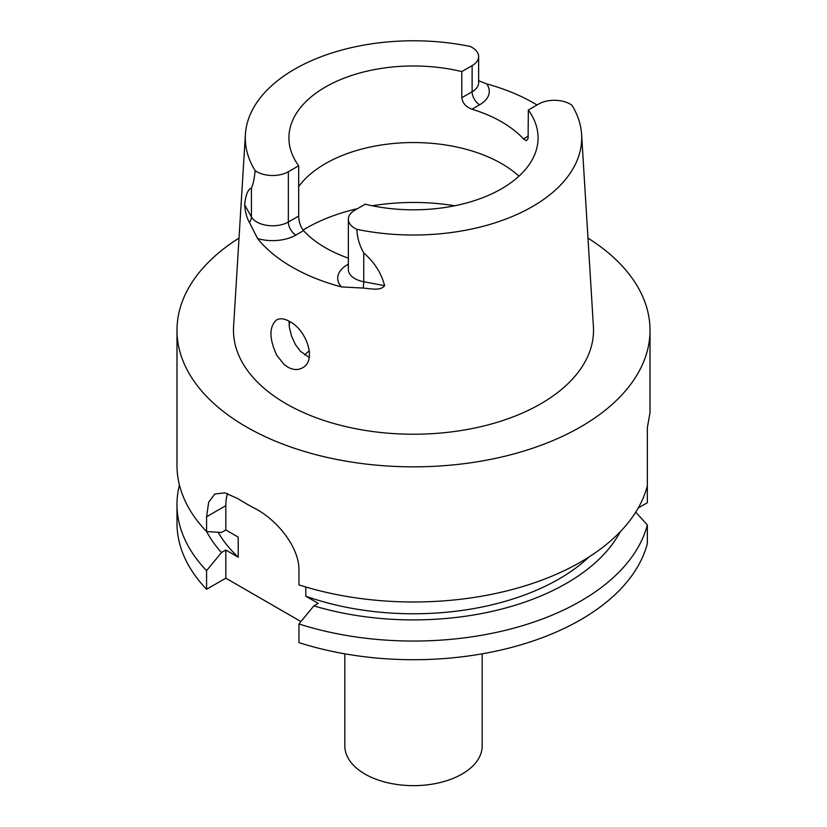 <?xml version="1.0" encoding="UTF-8"?>
<svg xmlns="http://www.w3.org/2000/svg" width="827" height="827" viewBox="0 0 827 827"><rect width="100%" height="100%" fill="white"/><g stroke="black" fill="none" stroke-linecap="round" stroke-linejoin="round"><path stroke-width="1.24" d="M206.626 531.565A216.354 124.908 0 0 0 221.46 552.529L225.812 550.027L225.812 578.176L206.574 589.289A236.512 136.548 180 0 1 176.988 523.16L176.988 504.511A236.512 136.548 0 0 0 206.574 570.64L221.46 552.529M179.418 484.973A236.512 136.548 0 0 0 176.988 504.511M206.574 570.64L206.574 589.289M298.96 642.631L298.96 623.971A236.512 136.548 0 0 0 647.345 524.959L647.345 543.608A236.512 136.548 180 0 1 298.96 642.631M589.02 556.964A205.727 118.778 0 0 1 305.783 596.195L318.199 603.359L313.857 605.871L298.96 623.971M218.163 532.278A205.727 118.778 0 0 0 238.217 557.191L238.217 537.126L225.812 529.962L221.46 532.474L206.574 531.565L206.574 516.782L225.812 505.669L225.812 529.962M225.812 550.027L238.217 557.191M649.991 412.756L647.345 427.611L647.345 502.713L638.248 507.964M300.945 621.563L225.812 578.176M647.345 524.959L635.756 512.14M313.857 605.871A216.354 124.908 0 0 0 620.302 531.689M305.783 596.195L305.783 587.005M227.559 493.574A53.279 30.764 -120 0 0 225.812 505.669M647.345 430.143L647.365 427.528M206.574 516.782L208.673 502.227L214.834 493.988L224.872 492.861L237.959 498.66A236.512 136.548 180 0 0 246.26 503.705A236.512 136.548 180 0 0 254.995 508.491C276.28 519.304 299.302 546.74 298.96 570.123L298.96 584.906A236.512 136.548 0 0 0 647.345 485.883M587.976 238.093A236.512 136.548 180 0 1 650.012 330.283A236.512 136.548 180 0 1 504.015 456.442A236.512 136.548 180 0 1 246.26 426.846A236.512 136.548 180 0 1 176.988 330.283L176.988 465.436A236.512 136.548 0 0 0 206.574 531.565M176.988 330.283A236.512 136.548 180 0 1 239.024 238.093M286.204 403.783A180.017 103.933 0 0 0 485.325 425.595A180.017 103.933 0 0 0 593.414 326.603L581.608 134.46A168.222 97.121 180 0 1 356.861 229.348A22.257 12.85 180 0 1 348.363 219.248A22.257 12.85 180 0 1 354.876 210.151L365.203 204.197A124.577 71.918 0 0 0 538.077 137.902A124.577 71.918 0 0 0 528.329 110.012L528.102 138.543L526.385 140.673L523.481 138.915A124.577 71.918 0 0 0 472.01 109.205C466.025 107.055 462.624 103.23 461.797 97.7L461.797 71.598L472.124 65.643A22.257 12.85 180 0 0 478.637 56.556A22.257 12.85 180 0 0 470.139 46.446A168.222 97.121 180 0 0 245.392 134.46L233.586 326.603A180.017 103.933 0 0 0 286.204 403.783M309.329 350.658A124.577 71.918 0 0 0 304.781 354.979M298.671 186.592A124.577 71.918 180 0 1 403.349 142.792A124.577 71.918 180 0 1 518.953 176.182M289.181 325.724A124.577 71.918 180 0 1 289.832 321.61M461.797 71.598A124.577 71.918 0 0 0 288.923 137.902A124.577 71.918 0 0 0 298.671 165.782L298.671 216.054C298.898 221.905 300.511 226.763 303.519 230.65A124.577 71.918 0 0 0 348.363 258.179M298.671 165.782L288.344 171.737A22.257 12.85 0 0 1 255.109 170.6A168.222 97.121 180 0 1 245.392 134.46M528.329 110.012L538.656 104.057A22.257 12.85 0 0 1 571.891 105.194A168.222 97.121 180 0 1 581.608 134.46M309.164 357.429L300.594 351.403L295.322 344.435L291.528 336.062L289.398 327.461L288.974 321.134M276.704 355.186L284.106 364.5L287.755 367.105C293.099 370.041 297.989 370.3 302.393 367.87L302.827 367.612C317.02 360.138 306.279 329.725 289.688 321.527C284.436 318.54 280.053 318.002 276.538 319.915C269.044 326.779 269.095 338.532 276.704 355.186M478.637 80.726L486.638 83.878A170.352 98.351 180 0 1 537.043 104.988M255.109 170.6C254.427 178.281 253.207 184.111 251.429 188.091C247.976 189.197 245.712 194.79 244.647 204.848C245.268 212.322 246.87 218.183 249.454 222.442A10.658 8.27 150.6 0 0 251.429 216.901L251.429 188.091M356.861 229.348C357.192 237.607 359.487 245.464 363.746 252.928C374.383 262.18 381.34 273.086 384.607 285.656C380.978 291.218 369.772 288.571 363.094 288.054L341.355 286.907A171.84 99.209 180 0 1 291.993 267.018A171.84 99.209 180 0 1 257.548 238.527L249.454 222.442M482.172 653.826L482.172 746.006A68.672 39.644 180 0 1 413.5 785.65A68.672 39.644 180 0 1 344.828 746.006L344.828 653.826M528.329 136.114L523.481 138.915M478.637 56.556L478.637 82.659A22.257 12.85 180 0 1 472.124 91.745L461.797 97.7M472.124 65.643L472.124 91.745A10.658 6.151 -120 0 0 479.66 104.791A32.915 19 0 0 0 486.638 83.878M472.01 109.205L479.66 104.791M298.671 216.054L288.344 222.018L288.344 171.737M257.548 238.527A32.915 19 0 0 0 295.88 235.064L303.519 230.65M295.88 235.064A10.658 6.151 60 0 1 288.344 222.018A22.257 12.85 180 0 1 251.429 216.901L244.647 204.848M348.363 265.281A10.658 6.151 60 0 1 347.34 264.774A32.915 19 0 0 0 341.355 286.907M348.363 264.195L347.34 264.774M303.054 230.102A151.351 87.383 180 0 1 357.45 208.673M372.264 205.768A151.351 87.383 180 0 1 454.736 205.768M384.607 285.656L363.746 281.738A22.257 12.85 180 0 1 348.363 269.519L348.363 219.248M363.746 252.928L363.746 281.738A10.658 2.688 -79.4 0 1 363.094 288.054M650.012 330.283L650.012 412.756"/></g></svg>
